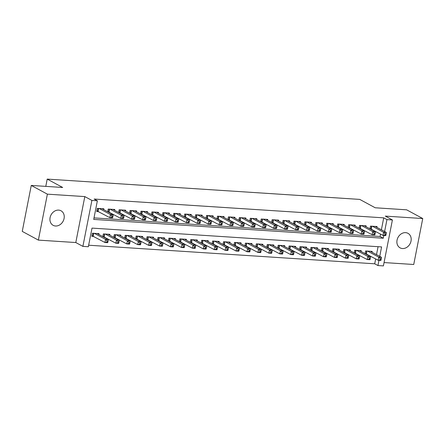 <?xml version="1.0" encoding="UTF-8"?>
<svg xmlns="http://www.w3.org/2000/svg" width="445" height="445" viewBox="0 0 445 445"><rect width="100%" height="100%" fill="white"/><g stroke="black" fill="none" stroke-linecap="round" stroke-linejoin="round"><path stroke-width="0.67" d="M55.525 226.004A8.266 6.809 118.4 0 0 63.68 219.936A8.266 6.809 118.4 0 0 61.021 210.785A8.266 6.809 118.4 0 0 58.64 210.112A8.266 6.809 118.4 0 0 50.485 216.181A8.266 6.809 118.4 0 0 53.144 225.331A8.266 6.809 118.4 0 0 55.525 226.004M402.475 248.544A8.266 6.809 118.4 0 0 410.635 242.475A8.266 6.809 118.4 0 0 407.97 233.325A8.266 6.809 118.4 0 0 405.595 232.646A8.266 6.809 118.4 0 0 397.441 238.715A8.266 6.809 118.4 0 0 400.099 247.865A8.266 6.809 118.4 0 0 402.475 248.544M379.735 256.381L381.593 246.919L92.009 228.107L88.349 246.736L82.887 246.38L91.904 200.428L97.366 200.784L93.711 219.413L383.295 238.225L383.835 235.466M75.795 242.542L84.811 196.59L47.381 194.159L31.267 185.437L22.25 231.383L38.37 240.111L75.795 242.542L82.887 246.38M384.052 262.567L413.733 264.491L422.75 218.54L385.32 216.109L392.412 219.952L383.401 265.899L377.939 265.548L378.962 260.303M88.65 245.217L374.712 263.802L377.939 265.548M47.381 194.159L38.37 240.111M31.267 185.437L62.684 187.473L47.209 179.101L359.738 199.399L375.213 207.776L406.63 209.817L422.75 218.54M103.691 209.612L103.852 208.788L97.294 208.366L96.687 211.47L98.595 211.592M114.615 210.324L114.777 209.5L108.224 209.072L107.69 211.781M125.546 211.03L125.707 210.207L119.149 209.784L118.62 212.488M136.47 211.742L136.632 210.919L130.079 210.491L129.545 213.2M147.401 212.454L147.562 211.631L141.004 211.203L140.475 213.912M158.325 213.161L158.487 212.337L151.934 211.915L151.4 214.618M169.256 213.873L169.417 213.049L162.859 212.621L162.33 215.33M180.181 214.585L180.347 213.756L173.789 213.333L173.255 216.036M191.111 215.291L191.272 214.468L184.714 214.045L184.186 216.748M202.041 216.003L202.202 215.18L195.644 214.751L195.11 217.46M212.966 216.709L213.127 215.886L206.569 215.463L206.041 218.167M223.896 217.421L224.058 216.598L217.499 216.17L216.965 218.879M234.821 218.133L234.982 217.305L228.424 216.882L227.896 219.585M245.751 218.84L245.913 218.017L239.354 217.594L238.826 220.297M256.676 219.552L256.837 218.729L250.285 218.3L249.751 221.009M267.606 220.258L267.768 219.435L261.209 219.012L260.681 221.716M278.531 220.97L278.692 220.147L272.14 219.719L271.606 222.428M289.461 221.682L289.623 220.859L283.065 220.431L282.536 223.134M300.386 222.389L300.547 221.566L293.995 221.143L293.461 223.846M311.316 223.101L311.478 222.278L304.92 221.849L304.391 224.558M322.241 223.807L322.403 222.984L315.85 222.561L315.316 225.265M333.172 224.519L333.333 223.696L326.775 223.268L326.246 225.977M344.096 225.231L344.258 224.408L337.705 223.98L337.171 226.683M355.027 225.938L355.188 225.114L348.63 224.692L348.101 227.395M365.951 226.65L366.118 225.826L359.56 225.398L359.026 228.107M365.929 254.112L366.919 254.178M355.004 253.4L355.989 253.466M344.074 252.693L345.064 252.754M333.149 251.981L334.134 252.048M322.219 251.275L323.204 251.336M311.294 250.563L312.279 250.63M300.364 249.851L301.348 249.918M289.439 249.144L290.424 249.206M278.509 248.432L279.493 248.499M267.584 247.726L268.569 247.787M256.654 247.014L257.638 247.081M245.723 246.302L246.714 246.369M234.799 245.595L235.783 245.657M223.868 244.884L224.859 244.95M212.944 244.177L213.928 244.238M202.013 243.465L203.003 243.532M191.089 242.753L192.073 242.82M180.158 242.047L181.148 242.108M169.234 241.335L170.218 241.401M158.303 240.628L159.293 240.689M147.378 239.916L148.363 239.977M136.448 239.204L137.433 239.271M125.523 238.498L126.508 238.559M114.593 237.786L115.578 237.853M103.668 237.079L104.653 237.141M374.712 263.802L375.669 258.918M376.509 254.635L378.072 246.691M372.009 252.198L372.17 251.375L365.612 250.947L365.084 253.656M361.079 251.486L361.24 250.663L354.687 250.235L354.153 252.944M350.154 250.78L350.315 249.951L343.757 249.528L343.228 252.232M339.224 250.068L339.385 249.244L332.832 248.816L332.298 251.525M328.299 249.356L328.46 248.533L321.902 248.11L321.373 250.813M317.368 248.649L317.53 247.826L310.977 247.398L310.443 250.107M306.444 247.937L306.605 247.114L300.047 246.686L299.518 249.395M295.513 247.225L295.675 246.402L289.122 245.979L288.588 248.683M284.589 246.519L284.75 245.696L278.192 245.267L277.663 247.976M273.658 245.807L273.82 244.984L267.267 244.561L266.733 247.264M262.734 245.1L262.895 244.277L256.337 243.849L255.808 246.558M251.803 244.388L251.965 243.565L245.406 243.137L244.878 245.846M240.879 243.676L241.04 242.853L234.482 242.43L233.948 245.134M229.948 242.97L230.11 242.147L223.551 241.718L223.023 244.427M219.023 242.258L219.185 241.435L212.627 241.012L212.093 243.715M208.093 241.552L208.254 240.728L201.696 240.3L201.168 243.003M197.163 240.84L197.33 240.016L190.772 239.588L190.238 242.297M186.238 240.128L186.399 239.304L179.841 238.882L179.313 241.585M175.308 239.421L175.469 238.598L168.916 238.17L168.382 240.879M164.383 238.709L164.544 237.886L157.986 237.463L157.458 240.167M153.453 238.003L153.614 237.179L147.061 236.751L146.527 239.455M142.528 237.291L142.689 236.467L136.131 236.039L135.603 238.748M131.598 236.579L131.759 235.755L125.206 235.333L124.672 238.036M120.673 235.872L120.834 235.049L114.276 234.621L113.748 237.33M109.743 235.16L109.904 234.337L103.351 233.914L102.817 236.618M98.818 234.454L98.979 233.631L92.421 233.202L91.815 236.306L93.723 236.429M381.382 229.798L383.729 217.85L94.145 199.043L97.366 200.784M94.012 217.9L380.075 236.479L380.542 234.076M376.882 227.356L377.043 226.533L370.485 226.11L369.956 228.813M370.802 229.275L371.792 229.336M359.877 228.563L360.862 228.63M348.947 227.857L349.937 227.918M338.022 227.145L339.007 227.206M327.092 226.433L328.082 226.499M316.167 225.726L317.151 225.787M305.237 225.014L306.221 225.081M294.312 224.308L295.296 224.369M283.382 223.596L284.366 223.657M272.457 222.884L273.441 222.951M261.526 222.177L262.511 222.239M250.602 221.465L251.586 221.532M239.671 220.759L240.656 220.82M228.741 220.047L229.731 220.108M217.816 219.335L218.801 219.402M206.886 218.629L207.876 218.69M195.961 217.917L196.946 217.983M185.031 217.205L186.021 217.271M174.106 216.498L175.091 216.559M163.176 215.786L164.166 215.853M152.251 215.08L153.236 215.141M141.321 214.368L142.311 214.434M130.396 213.656L131.381 213.722M119.466 212.949L120.45 213.01M108.541 212.237L109.526 212.304M47.209 179.101L45.779 186.377M84.811 196.59L91.904 200.428M383.729 217.85L386.95 219.596L392.412 219.952M384.608 231.539L386.95 219.596M380.075 236.479L383.295 238.225M385.943 235.06L386.188 233.814L385.092 233.747L384.847 234.988L385.943 235.06L385.743 235.589L383.006 235.411L383.618 232.307L372.398 226.232M385.092 233.747L383.618 232.307L386.349 232.485L375.129 226.41M384.847 234.988L383.006 235.411L370.001 228.591M386.188 233.814L386.349 232.485M381.07 259.897L381.315 258.656L380.219 258.584L379.974 259.824L381.07 259.897L380.87 260.425L378.133 260.247L378.745 257.143L381.476 257.321L370.257 251.247M365.128 253.428L378.133 260.247L379.974 259.824M367.526 251.069L378.745 257.143L380.219 258.584M381.476 257.321L381.315 258.656M375.013 234.348L375.257 233.108L374.167 233.035L373.922 234.276L375.013 234.348L374.812 234.877L372.081 234.699L372.688 231.595L361.474 225.526M374.167 233.035L372.688 231.595L375.424 231.773L364.205 225.698M373.922 234.276L372.081 234.699L359.07 227.879M375.257 233.108L375.424 231.773M364.088 233.636L364.333 232.396L363.237 232.323L362.992 233.569L364.088 233.636L363.888 234.17L361.151 233.992L361.763 230.888L350.543 224.814M363.237 232.323L361.763 230.888L364.494 231.066L353.274 224.992M362.992 233.569L361.151 233.992L348.146 227.172M364.333 232.396L364.494 231.066M353.158 232.93L353.402 231.684L352.312 231.617L352.067 232.857L353.158 232.93L352.957 233.458L350.226 233.28L350.832 230.176L339.618 224.102M352.312 231.617L350.832 230.176L353.564 230.354L342.35 224.28M352.067 232.857L350.226 233.28L337.215 226.461M353.402 231.684L353.564 230.354M342.233 232.218L342.472 230.977L341.382 230.905L341.137 232.145L342.233 232.218L342.027 232.752L339.296 232.574L339.908 229.464L328.688 223.396M341.382 230.905L339.908 229.464L342.639 229.642L331.419 223.574M341.137 232.145L339.296 232.574L326.291 225.754M342.472 230.977L342.639 229.642M370.14 259.185L370.385 257.944L369.294 257.872L369.05 259.112L370.14 259.185L369.94 259.719L367.208 259.541L367.815 256.437L370.546 256.615L359.332 250.541M354.198 252.721L367.208 259.541L369.05 259.112M356.601 250.363L367.815 256.437L369.294 257.872M370.546 256.615L370.385 257.944M359.215 258.478L359.454 257.232L358.364 257.166L358.119 258.406L359.215 258.478L359.009 259.007L356.278 258.829L356.89 255.725L359.621 255.903L348.402 249.829M343.273 252.009L356.278 258.829L358.119 258.406M345.67 249.651L356.89 255.725L358.364 257.166M359.621 255.903L359.454 257.232M348.285 257.766L348.53 256.526L347.434 256.454L347.195 257.694L348.285 257.766L348.085 258.295L345.353 258.122L345.96 255.013L348.691 255.191L337.477 249.122M332.343 251.297L345.353 258.122L347.195 257.694M334.74 248.944L345.96 255.013L347.434 256.454M348.691 255.191L348.53 256.526M337.36 257.054L337.599 255.814L336.509 255.742L336.264 256.988L337.36 257.054L337.154 257.588L334.423 257.41L335.035 254.306L337.766 254.484L326.547 248.41M321.418 250.591L334.423 257.41L336.264 256.988M323.815 248.232L335.035 254.306L336.509 255.742M337.766 254.484L337.599 255.814M331.303 231.511L331.547 230.265L330.451 230.193L330.212 231.439L331.303 231.511L331.102 232.04L328.371 231.862L328.977 228.758L317.758 222.684M330.451 230.193L328.977 228.758L331.709 228.936L320.495 222.862M330.212 231.439L328.371 231.862L315.36 225.042M331.547 230.265L331.709 228.936M326.43 256.348L326.675 255.107L325.579 255.035L325.339 256.276L326.43 256.348L326.23 256.876L323.498 256.698L324.105 253.594L326.836 253.772L315.622 247.698M310.488 249.879L323.498 256.698L325.339 256.276M312.885 247.52L324.105 253.594L325.579 255.035M326.836 253.772L326.675 255.107M320.378 230.799L320.617 229.559L319.527 229.487L319.282 230.727L320.378 230.799L320.172 231.328L317.441 231.15L318.053 228.046L306.833 221.972M319.527 229.487L318.053 228.046L320.784 228.224L309.564 222.15M319.282 230.727L317.441 231.15L304.436 224.33M320.617 229.559L320.784 228.224M315.505 255.636L315.744 254.395L314.654 254.323L314.409 255.564L315.505 255.636L315.299 256.17L312.568 255.992L313.18 252.888L315.911 253.06L304.692 246.992M299.563 249.172L312.568 255.992L314.409 255.564M301.96 246.814L313.18 252.888L314.654 254.323M315.911 253.06L315.744 254.395M309.447 230.087L309.692 228.847L308.596 228.774L308.357 230.02L309.447 230.087L309.247 230.621L306.516 230.443L307.122 227.339L295.903 221.265M308.596 228.774L307.122 227.339L309.853 227.517L298.639 221.443M308.357 230.02L306.516 230.443L293.505 223.624M309.692 228.847L309.853 227.517M304.575 254.929L304.819 253.683L303.724 253.617L303.484 254.857L304.575 254.929L304.374 255.458L301.643 255.28L302.25 252.176L304.981 252.354L293.767 246.28M288.633 248.46L301.643 255.28L303.484 254.857M291.03 246.102L302.25 252.176L303.724 253.617M304.981 252.354L304.819 253.683M298.523 229.381L298.762 228.135L297.672 228.068L297.427 229.309L298.523 229.381L298.317 229.909L295.586 229.731L296.198 226.627L284.978 220.553M297.672 228.068L296.198 226.627L298.929 226.805L287.709 220.731M297.427 229.309L295.586 229.731L282.581 222.912M298.762 228.135L298.929 226.805M293.644 254.217L293.889 252.977L292.799 252.905L292.554 254.145L293.644 254.217L293.444 254.746L290.713 254.573L291.325 251.464L294.056 251.642L282.836 245.568M277.708 247.748L290.713 254.573L292.554 254.145M280.105 245.395L291.325 251.464L292.799 252.905M294.056 251.642L293.889 252.977M287.592 228.669L287.837 227.428L286.741 227.356L286.502 228.596L287.592 228.669L287.392 229.203L284.661 229.025L285.267 225.915L274.048 219.847M286.741 227.356L285.267 225.915L287.998 226.093L276.784 220.025M286.502 228.596L284.661 229.025L271.65 222.205M287.837 227.428L287.998 226.093M282.72 253.505L282.964 252.265L281.869 252.193L281.624 253.439L282.72 253.505L282.519 254.039L279.788 253.861L280.394 250.758L283.126 250.936L271.906 244.861M266.778 247.042L279.788 253.861L281.624 253.439M269.175 244.683L280.394 250.758L281.869 252.193M283.126 250.936L282.964 252.265M276.662 227.957L276.907 226.716L275.817 226.644L275.572 227.89L276.662 227.957L276.462 228.491L273.731 228.313L274.343 225.209L263.123 219.135M275.817 226.644L274.343 225.209L277.074 225.387L265.854 219.313M275.572 227.89L273.731 228.313L260.726 221.493M276.907 226.716L277.074 225.387M271.789 252.799L272.034 251.559L270.944 251.486L270.699 252.727L271.789 252.799L271.589 253.327L268.858 253.149L269.47 250.046L272.201 250.224L260.981 244.149M255.847 246.33L268.858 253.149L270.699 252.727M258.25 243.971L269.47 250.046L270.944 251.486M272.201 250.224L272.034 251.559M265.737 227.25L265.982 226.01L264.886 225.938L264.642 227.178L265.737 227.25L265.537 227.779L262.806 227.601L263.412 224.497L252.193 218.423M264.886 225.938L263.412 224.497L266.143 224.675L254.924 218.601M264.642 227.178L262.806 227.601L249.795 220.781M265.982 226.01L266.143 224.675M260.865 252.087L261.109 250.846L260.014 250.774L259.769 252.015L260.865 252.087L260.664 252.621L257.933 252.443L258.539 249.339L261.271 249.512L250.051 243.443M244.922 245.623L257.933 252.443L259.769 252.015M247.32 243.265L258.539 249.339L260.014 250.774M261.271 249.512L261.109 250.846M254.807 226.538L255.052 225.298L253.962 225.226L253.717 226.466L254.807 226.538L254.607 227.072L251.876 226.894L252.487 223.791L241.268 217.716M253.962 225.226L252.487 223.791L255.219 223.969L243.999 217.894M253.717 226.466L251.876 226.894L238.865 220.075M255.052 225.298L255.219 223.969M249.934 251.381L250.179 250.135L249.089 250.068L248.844 251.308L249.934 251.381L249.734 251.909L247.003 251.731L247.615 248.627L250.346 248.805L239.126 242.731M233.992 244.911L247.003 251.731L248.844 251.308M236.395 242.553L247.615 248.627L249.089 250.068M250.346 248.805L250.179 250.135M243.882 225.832L244.127 224.586L243.031 224.519L242.786 225.76L243.882 225.832L243.682 226.36L240.951 226.182L241.557 223.079L230.338 217.004M243.031 224.519L241.557 223.079L244.288 223.257L233.069 217.182M242.786 225.76L240.951 226.182L227.94 219.363M244.127 224.586L244.288 223.257M239.01 250.668L239.254 249.428L238.158 249.356L237.914 250.596L239.01 250.668L238.809 251.197L236.072 251.024L236.684 247.915L239.416 248.093L228.196 242.019M223.067 244.199L236.072 251.024L237.914 250.596M225.465 241.846L236.684 247.915L238.158 249.356M239.416 248.093L239.254 249.428M232.952 225.12L233.197 223.88L232.106 223.807L231.862 225.048L232.952 225.12L232.752 225.648L230.02 225.476L230.632 222.367L219.413 216.298M232.106 223.807L230.632 222.367L233.364 222.544L222.144 216.476M231.862 225.048L230.02 225.476L217.01 218.656M233.197 223.88L233.364 222.544M228.079 249.957L228.324 248.716L227.234 248.644L226.989 249.89L228.079 249.957L227.879 250.49L225.148 250.312L225.754 247.209L228.491 247.387L217.271 241.312M212.137 243.493L225.148 250.312L226.989 249.89M214.54 241.134L225.754 247.209L227.234 248.644M228.491 247.387L228.324 248.716M222.027 224.408L222.272 223.167L221.176 223.095L220.931 224.341L222.027 224.408L221.827 224.942L219.09 224.764L219.702 221.66L208.483 215.586M221.176 223.095L219.702 221.66L222.433 221.838L211.214 215.764M220.931 224.341L219.09 224.764L206.085 217.944M222.272 223.167L222.433 221.838M217.154 249.25L217.399 248.004L216.303 247.937L216.059 249.178L217.154 249.25L216.954 249.779L214.217 249.601L214.829 246.497L217.561 246.675L206.341 240.6M201.212 242.781L214.217 249.601L216.059 249.178M203.61 240.422L214.829 246.497L216.303 247.937M217.561 246.675L217.399 248.004M211.097 223.702L211.342 222.461L210.251 222.389L210.007 223.629L211.097 223.702L210.897 224.23L208.165 224.052L208.772 220.948L197.558 214.874M210.251 222.389L208.772 220.948L211.509 221.126L200.289 215.052M210.007 223.629L208.165 224.052L195.155 217.232M211.342 222.461L211.509 221.126M206.224 248.538L206.469 247.298L205.379 247.225L205.134 248.466L206.224 248.538L206.024 249.072L203.293 248.894L203.899 245.79L206.636 245.963L195.416 239.894M190.282 242.074L203.293 248.894L205.134 248.466M192.685 239.716L203.899 245.79L205.379 247.225M206.636 245.963L206.469 247.298M200.172 222.989L200.417 221.749L199.321 221.677L199.076 222.917L200.172 222.989L199.972 223.523L197.235 223.345L197.847 220.242L186.627 214.167M199.321 221.677L197.847 220.242L200.578 220.42L189.359 214.345M199.076 222.917L197.235 223.345L184.23 216.526M200.417 221.749L200.578 220.42M195.299 247.832L195.544 246.586L194.448 246.519L194.204 247.759L195.299 247.832L195.099 248.36L192.362 248.182L192.974 245.078L195.705 245.256L184.486 239.182M179.357 241.362L192.362 248.182L194.204 247.759M181.755 239.004L192.974 245.078L194.448 246.519M195.705 245.256L195.544 246.586M189.242 222.283L189.487 221.037L188.396 220.97L188.152 222.211L189.242 222.283L189.042 222.812L186.31 222.634L186.917 219.53L175.703 213.455M188.396 220.97L186.917 219.53L189.653 219.708L178.434 213.633M188.152 222.211L186.31 222.634L173.3 215.814M189.487 221.037L189.653 219.708M184.369 247.12L184.614 245.879L183.524 245.807L183.279 247.047L184.369 247.12L184.169 247.648L181.438 247.47L182.044 244.366L184.775 244.544L173.561 238.47M168.427 240.65L181.438 247.47L183.279 247.047M170.83 238.297L182.044 244.366L183.524 245.807M184.775 244.544L184.614 245.879M178.317 221.571L178.562 220.331L177.466 220.258L177.221 221.499L178.317 221.571L178.117 222.1L175.38 221.927L175.992 218.818L164.772 212.749M177.466 220.258L175.992 218.818L178.723 218.996L167.504 212.927M177.221 221.499L175.38 221.927L162.375 215.102M178.562 220.331L178.723 218.996M173.444 246.408L173.684 245.167L172.593 245.095L172.349 246.341L173.444 246.408L173.239 246.942L170.507 246.764L171.119 243.66L173.85 243.838L162.631 237.764M157.502 239.944L170.507 246.764L172.349 246.341M159.9 237.586L171.119 243.66L172.593 245.095M173.85 243.838L173.684 245.167M167.387 220.859L167.632 219.619L166.541 219.546L166.297 220.792L167.387 220.859L167.186 221.393L164.455 221.215L165.062 218.111L153.848 212.037M166.541 219.546L165.062 218.111L167.793 218.289L156.579 212.215M166.297 220.792L164.455 221.215L151.445 214.395M167.632 219.619L167.793 218.289M162.514 245.701L162.759 244.455L161.663 244.388L161.424 245.629L162.514 245.701L162.314 246.23L159.583 246.052L160.189 242.948L162.92 243.126L151.706 237.052M146.572 239.232L159.583 246.052L161.424 245.629M148.969 236.874L160.189 242.948L161.663 244.388M162.92 243.126L162.759 244.455M156.462 220.153L156.701 218.912L155.611 218.84L155.366 220.08L156.462 220.153L156.256 220.681L153.525 220.503L154.137 217.399L142.917 211.325M155.611 218.84L154.137 217.399L156.868 217.577L145.648 211.503M155.366 220.08L153.525 220.503L140.52 213.683M156.701 218.912L156.868 217.577M151.589 244.989L151.828 243.749L150.738 243.676L150.493 244.917L151.589 244.989L151.383 245.523L148.652 245.345L149.264 242.236L151.995 242.414L140.776 236.345M135.647 238.526L148.652 245.345L150.493 244.917M138.045 236.167L149.264 242.236L150.738 243.676M151.995 242.414L151.828 243.749M145.532 219.441L145.776 218.2L144.681 218.128L144.441 219.368L145.532 219.441L145.331 219.975L142.6 219.797L143.207 216.693L131.987 210.619M144.681 218.128L143.207 216.693L145.938 216.865L134.724 210.797M144.441 219.368L142.6 219.797L129.59 212.977M145.776 218.2L145.938 216.865M140.659 244.283L140.904 243.037L139.808 242.964L139.569 244.21L140.659 244.283L140.459 244.811L137.727 244.633L138.334 241.529L141.065 241.707L129.851 235.633M124.717 237.814L137.727 244.633L139.569 244.21M127.114 235.455L138.334 241.529L139.808 242.964M141.065 241.707L140.904 243.037M134.607 218.734L134.846 217.488L133.756 217.421L133.511 218.662L134.607 218.734L134.401 219.263L131.67 219.085L132.282 215.981L121.062 209.907M133.756 217.421L132.282 215.981L135.013 216.159L123.793 210.085M133.511 218.662L131.67 219.085L118.665 212.265M134.846 217.488L135.013 216.159M129.734 243.571L129.973 242.33L128.883 242.258L128.638 243.498L129.734 243.571L129.528 244.099L126.797 243.921L127.409 240.817L130.14 240.995L118.921 234.921M113.792 237.102L126.797 243.921L128.638 243.498M116.189 234.749L127.409 240.817L128.883 242.258M130.14 240.995L129.973 242.33M123.677 218.022L123.921 216.782L122.826 216.709L122.586 217.95L123.677 218.022L123.476 218.551L120.745 218.378L121.352 215.269L110.132 209.2M122.826 216.709L121.352 215.269L124.083 215.447L112.869 209.373M122.586 217.95L120.745 218.378L107.735 211.553M123.921 216.782L124.083 215.447M118.804 242.859L119.049 241.618L117.953 241.546L117.714 242.792L118.804 242.859L118.604 243.393L115.872 243.215L116.479 240.111L119.21 240.289L107.996 234.215M102.862 236.395L115.872 243.215L117.714 242.792M105.259 234.037L116.479 240.111L117.953 241.546M119.21 240.289L119.049 241.618M112.752 217.31L112.991 216.07L111.901 215.997L111.656 217.243L112.752 217.31L112.546 217.844L109.815 217.666L110.427 214.562L99.207 208.488M111.901 215.997L110.427 214.562L113.158 214.74L101.938 208.666M111.656 217.243L109.815 217.666L96.81 210.847M112.991 216.07L113.158 214.74M107.874 242.152L108.118 240.906L107.028 240.84L106.783 242.08L107.874 242.152L107.673 242.681L104.942 242.503L105.554 239.399L108.285 239.577L97.066 233.503M91.937 235.683L104.942 242.503L106.783 242.08M94.334 233.325L105.554 239.399L107.028 240.84M108.285 239.577L108.118 240.906M371.836 226.199L371.275 229.058M371.492 226.177L370.952 228.925M366.079 253.761L366.619 251.013M366.402 253.895L366.964 251.036M360.906 225.487L360.344 228.346M360.567 225.465L360.027 228.213M349.981 224.775L349.42 227.64M349.636 224.753L349.097 227.506M339.051 224.069L338.489 226.928M338.712 224.046L338.172 226.794M328.126 223.357L327.565 226.221M327.781 223.334L327.242 226.082M355.155 253.049L355.694 250.301M355.472 253.188L356.033 250.324M344.224 252.343L344.764 249.595M344.547 252.476L345.109 249.617M333.299 251.631L333.839 248.883M333.617 251.77L334.178 248.905M322.369 250.924L322.909 248.171M322.692 251.058L323.254 248.193M317.196 222.65L316.634 225.509M316.857 222.628L316.317 225.376M311.444 250.212L311.984 247.465M311.761 250.346L312.323 247.487M306.271 221.938L305.709 224.797M305.926 221.916L305.387 224.664M300.514 249.5L301.054 246.753M300.837 249.639L301.399 246.775M295.341 221.226L294.779 224.091M295.002 221.204L294.462 223.957M289.589 248.794L290.129 246.046M289.906 248.927L290.468 246.068M284.416 220.52L283.854 223.379M284.071 220.498L283.532 223.245M278.659 248.082L279.199 245.334M278.982 248.221L279.543 245.356M273.486 219.808L272.924 222.672M273.147 219.786L272.607 222.533M267.734 247.376L268.274 244.622M268.051 247.509L268.613 244.644M262.561 219.096L261.999 221.96M262.216 219.079L261.677 221.827M256.804 246.663L257.344 243.916M257.127 246.797L257.688 243.938M251.631 218.389L251.069 221.248M251.292 218.367L250.752 221.115M245.879 245.952L246.419 243.204M246.196 246.091L246.758 243.226M240.706 217.677L240.144 220.542M240.361 217.655L239.822 220.403M234.949 245.245L235.488 242.497M235.266 245.379L235.828 242.519M229.776 216.971L229.214 219.83M229.436 216.949L228.897 219.696M224.019 244.533L224.558 241.785M224.341 244.672L224.903 241.807M218.845 216.259L218.284 219.124M218.506 216.237L217.967 218.985M213.094 243.827L213.633 241.073M213.411 243.96L213.973 241.095M207.921 215.547L207.359 218.412M207.576 215.525L207.036 218.278M202.163 243.115L202.703 240.367M202.486 243.248L203.048 240.389M196.99 214.84L196.429 217.7M196.651 214.818L196.112 217.566M191.239 242.403L191.778 239.655M191.556 242.542L192.118 239.677M186.066 214.128L185.504 216.993M185.721 214.106L185.181 216.854M180.308 241.696L180.848 238.948M180.631 241.83L181.193 238.971M175.135 213.422L174.573 216.281M174.796 213.4L174.256 216.148M169.384 240.984L169.923 238.236M169.701 241.118L170.263 238.259M164.211 212.71L163.649 215.575M163.866 212.688L163.326 215.436M158.453 240.278L158.993 237.524M158.776 240.411L159.338 237.547M153.28 211.998L152.718 214.863M152.941 211.976L152.401 214.729M147.529 239.566L148.068 236.818M147.846 239.699L148.407 236.84M142.356 211.292L141.794 214.151M142.011 211.269L141.471 214.017M136.598 238.854L137.138 236.106M136.921 238.993L137.483 236.128M131.425 210.58L130.863 213.444M131.086 210.557L130.546 213.305M125.674 238.147L126.213 235.399M125.991 238.281L126.552 235.422M120.5 209.873L119.939 212.732M120.156 209.851L119.616 212.599M114.743 237.435L115.283 234.687M115.066 237.569L115.628 234.71M109.57 209.161L109.008 212.026M109.231 209.139L108.691 211.887M103.819 236.729L104.358 233.975M104.136 236.862L104.697 233.998M98.645 208.449L98.084 211.314M98.3 208.427L97.761 211.18M92.888 236.017L93.428 233.269M93.211 236.15L93.773 233.291"/></g></svg>
